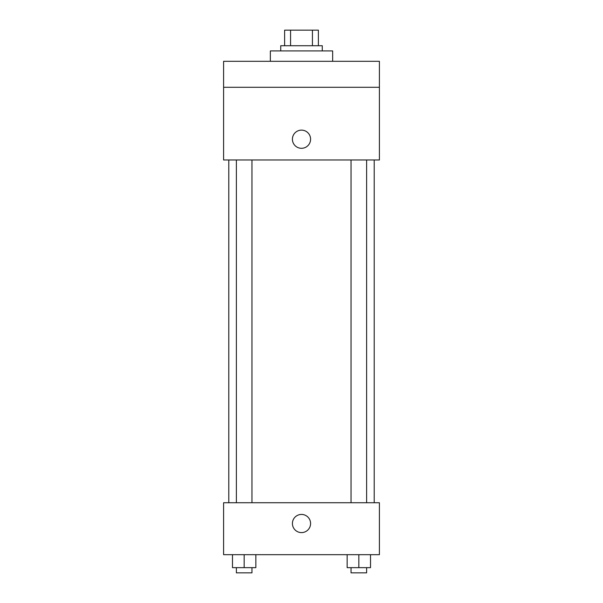 <?xml version="1.0" encoding="UTF-8"?>
<svg xmlns="http://www.w3.org/2000/svg" width="603" height="603" viewBox="0 0 603 603"><rect width="100%" height="100%" fill="white"/><g stroke="black" fill="none" stroke-linecap="round" stroke-linejoin="round"><path stroke-width="0.9" d="M290.571 45.73L290.571 30.15L284.624 30.15L284.624 45.73L284.624 30.15M290.571 30.15L318.376 30.15L318.376 45.73M312.429 45.73L312.429 30.15M280.727 50.923L280.727 45.73L322.273 45.73L322.273 50.923M332.66 61.31L332.66 50.923L270.34 50.923L270.34 61.31M223.6 61.31L379.4 61.31L379.4 87.277L223.6 87.277L223.6 61.31M379.4 87.277L379.4 159.983L223.6 159.983L223.6 87.277M301.5 148.3A9.09 9.09 0 0 1 293.631 134.665A9.09 9.09 0 0 1 309.369 134.665A9.09 9.09 0 0 1 301.5 148.3M223.6 502.744L379.4 502.744L379.4 554.677L223.6 554.677L223.6 502.744M301.5 532.6A9.09 9.09 0 0 1 293.631 518.972A9.09 9.09 0 0 1 309.369 518.972A9.09 9.09 0 0 1 301.5 532.6M347.147 554.677L347.147 567.657L370.521 567.657L370.521 554.677L370.521 567.657M358.838 567.657L358.838 554.677M366.624 567.657L366.624 572.85L351.044 572.85L351.044 567.657M232.479 554.677L232.479 567.657L255.853 567.657L255.853 554.677L255.853 567.657M244.162 567.657L244.162 554.677M251.956 567.657L251.956 572.85L236.376 572.85L236.376 567.657M374.207 502.744L374.207 159.983M228.793 502.744L228.793 159.983M351.044 159.983L351.044 502.744M366.624 159.983L366.624 502.744M251.956 502.744L251.956 159.983M236.376 502.744L236.376 159.983"/></g></svg>
